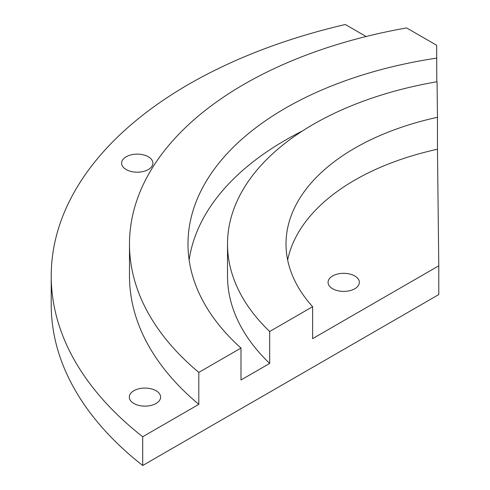 <?xml version="1.0" encoding="UTF-8"?>
<svg xmlns="http://www.w3.org/2000/svg" width="490" height="490" viewBox="0 0 490 490"><rect width="100%" height="100%" fill="white"/><g stroke="black" fill="none" stroke-linecap="round" stroke-linejoin="round"><path stroke-width="0.73" d="M438.777 294.57L438.777 265.813L312.62 338.645L312.62 306.697L269.678 331.491L269.678 363.439L240.988 380.001L240.988 348.053L198.811 372.406L198.811 404.354L142.706 436.743L142.706 465.5L438.777 294.57M312.62 306.697A234.79 135.552 0 0 1 286.013 244.02A234.79 135.552 0 0 1 437.466 117.288L437.466 149.242A234.79 135.552 0 0 0 437.46 149.242L438.777 265.813M366.11 36.499L345.334 24.5A469.573 271.105 0 0 0 51.223 275.968L51.223 304.725A469.573 271.105 0 0 0 142.706 465.5M51.223 275.968A469.573 271.105 0 0 0 142.706 436.743M437.46 149.242A234.79 135.552 0 0 0 287.648 259.994M332.643 288.751A15.655 9.034 0 0 0 349.701 290.705A15.655 9.034 0 0 0 359.36 282.356A15.655 9.034 0 0 0 343.711 273.322A15.655 9.034 0 0 0 328.055 282.356A15.655 9.034 0 0 0 332.643 288.751M437.466 117.288L437.062 81.738A293.29 169.326 0 0 0 227.507 244.02L227.507 275.968A293.29 169.326 0 0 0 269.678 363.439M302.526 130.916A332.808 192.147 0 0 0 189.14 259.994M436.798 81.781L436.651 45.27L406.614 27.93A391.314 225.921 0 0 0 129.483 244.02L129.483 275.968A391.314 225.921 0 0 0 198.811 404.354M126.187 169.552A15.655 9.034 0 0 0 143.245 171.512A15.655 9.034 0 0 0 152.905 163.164A15.655 9.034 0 0 0 137.255 154.123A15.655 9.034 0 0 0 121.6 163.164A15.655 9.034 0 0 0 126.187 169.552M133.886 403.497A15.655 9.034 0 0 0 150.945 405.457A15.655 9.034 0 0 0 160.61 397.108A15.655 9.034 0 0 0 144.954 388.068A15.655 9.034 0 0 0 129.305 397.108A15.655 9.034 0 0 0 133.886 403.497M227.507 244.02A293.29 169.326 0 0 0 269.678 331.491M436.798 58.09A332.808 192.147 0 0 0 187.989 244.02A332.808 192.147 0 0 0 240.988 348.053M129.483 244.02A391.314 225.921 0 0 0 198.811 372.406"/></g></svg>
